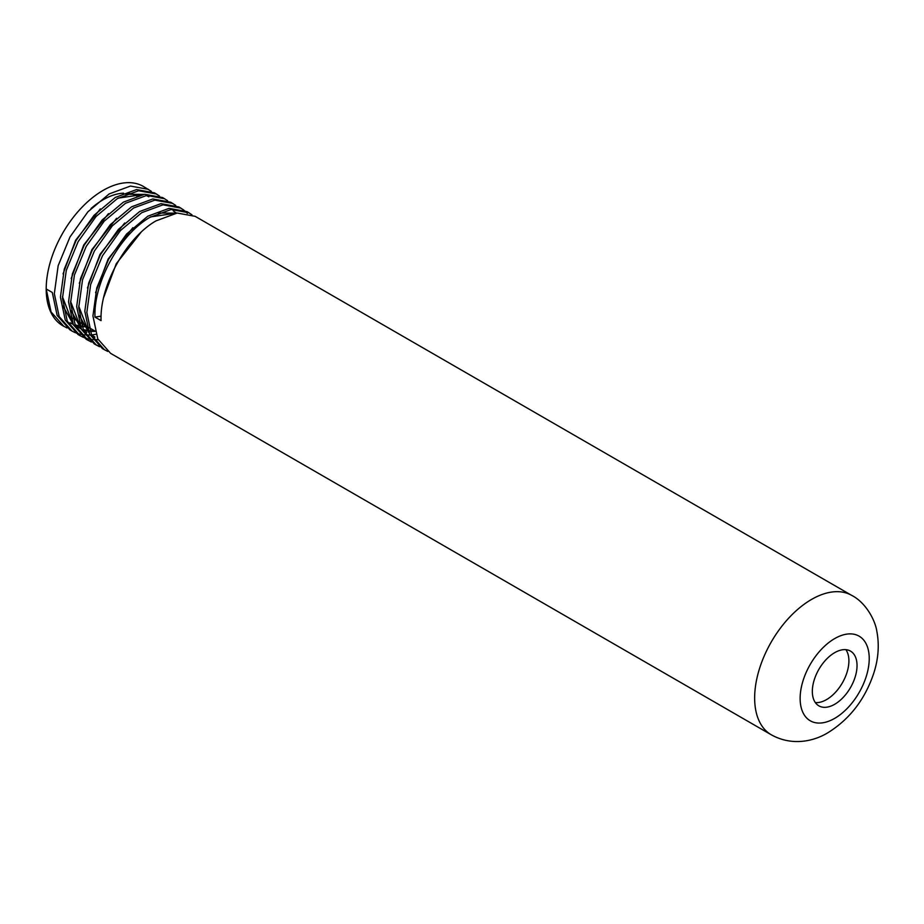 <?xml version="1.0" encoding="UTF-8"?>
<svg xmlns="http://www.w3.org/2000/svg" width="924" height="924" viewBox="0 0 924 924"><rect width="100%" height="100%" fill="white"/><g stroke="black" fill="none" stroke-linecap="round" stroke-linejoin="round"><path stroke-width="1.39" d="M851.789 595.437A80.469 46.454 120 0 0 851.304 595.16A80.469 46.454 120 0 0 811.561 599.422A80.469 46.454 120 0 0 759.112 669.888A80.469 46.454 120 0 0 770.835 734.534A80.469 46.454 120 0 0 771.321 734.811M834.684 638.588A48.856 28.205 120 0 0 800.138 698.417A48.856 28.205 120 0 0 834.684 718.364A48.856 28.205 120 0 0 869.23 658.535A48.856 28.205 120 0 0 834.684 638.588M834.684 704.284A31.612 18.249 120 0 0 855.335 676.426A31.612 18.249 120 0 0 850.484 651.097A31.612 18.249 120 0 0 834.684 652.667A31.612 18.249 120 0 0 814.032 680.526A31.612 18.249 120 0 0 818.872 705.855A31.612 18.249 120 0 0 834.684 704.284M815.338 702.587A31.612 18.249 120 0 0 826.553 699.595A31.612 18.249 120 0 0 845.922 675.49A31.612 18.249 120 0 0 845.887 649.676M191.984 214.784L187.029 211.642L169.08 208.35L147.805 216.204L126.542 234.072L108.593 259.274L96.766 287.999L92.943 315.939L97.782 338.877L110.626 353.361L771.113 734.696M851.582 595.322L195.16 216.332L177.2 213.04L155.937 220.905C126.23 237.918 99.596 285.608 101.074 320.628L94.976 317.105C93.497 282.097 120.132 234.396 149.838 217.383L171.102 209.517L189.062 212.809M151.34 191.314L143.335 186.417A80.469 46.454 120 0 0 103.095 190.402A80.469 46.454 120 0 0 46.2 288.958A80.469 46.454 120 0 0 62.867 325.791L67.036 327.951M148.417 189.351L130.469 186.059L109.194 193.913L87.93 211.781L69.981 236.983L58.154 265.708L54.331 293.647L59.171 316.586L72.014 331.069L69.981 329.891L57.138 315.407L52.298 292.469L46.2 288.958L51.039 311.885L63.883 326.38M72.014 331.069L75.167 332.64M76.265 333.079L79.718 334.142M80.919 334.419L84.673 334.95M85.978 335.042L90.055 335.008M91.661 334.881L92.296 334.823M93.07 334.719L95.911 334.257M159.471 196.015L154.516 192.862L136.556 189.57L115.292 197.436L94.029 215.304L76.08 240.494L64.253 269.231L60.43 297.17L65.269 320.097L78.113 334.592L83.299 337.329M156.549 194.04L138.588 190.748L117.325 198.614L96.061 216.482L78.113 241.672L66.285 270.397L62.462 298.337L67.302 321.275L80.134 335.758M84.396 337.78L87.849 338.842M89.05 339.108L92.804 339.639M94.109 339.732L98.187 339.709M167.602 200.704L162.636 197.563L144.687 194.271L123.423 202.125L102.16 219.993L84.2 245.195L72.372 273.92L68.549 301.859L73.389 324.798L86.232 339.281L91.43 342.03M87.26 339.847L90.494 341.291M164.668 198.729L146.72 195.438L125.456 203.303L104.193 221.171L86.232 246.362L74.405 275.098L70.582 303.026L75.421 325.964L88.265 340.459M175.722 205.394L170.767 202.252L152.818 198.96L131.555 206.826L110.279 224.694L92.331 249.884L80.504 278.609L76.68 306.549L81.52 329.487L94.364 343.971L99.549 346.719M95.391 344.537L98.625 345.992M172.8 203.419L154.851 200.138L133.587 207.992L112.312 225.86L94.364 251.051L82.536 279.787L78.713 307.727L83.553 330.665L96.396 345.149M183.853 210.095L178.898 206.941L160.949 203.65L139.674 211.515L118.411 229.383L100.462 254.574L88.635 283.31L84.812 311.249L89.651 334.176L102.495 348.671L107.681 351.409M180.931 208.119L162.982 204.828L141.707 212.693L120.443 230.561L102.495 255.752L90.668 284.477L86.844 312.416L91.684 335.354L104.528 349.838M187.364 213.398L184.777 210.845M136.856 195.957A68.977 39.824 120 0 0 128.182 193.324M123.585 193.162A68.977 39.824 120 0 0 103.095 199.78A68.977 39.824 120 0 0 91.06 208.477M101.109 316.158L94.976 317.105M70.547 323.042L73.204 324.382M75.029 325.098L80.203 326.391M81.89 326.599L83.992 326.738M84.662 326.761L86.914 326.715M148.856 196.789L146.258 195.495M143.255 194.456L118.156 198.117M62.439 296.65L72.546 322.88M75.098 325.248L81.324 329.071M83.16 329.787L88.334 331.081M90.009 331.3L95.045 331.416M70.571 301.351L80.677 327.57M83.229 329.949L86.81 332.432L83.368 330.261M78.702 306.04L88.808 332.259M91.349 334.638L94.941 337.121M176.496 213.132L173.25 210.868M175.768 213.236L150.67 216.886M70.039 322.742L73.111 324.174M74.902 324.809L78.505 325.687M79.118 325.791L80.03 325.918M81.705 326.091L83.645 326.172M84.315 326.172L86.406 326.103M147.84 196.2L146.477 195.472M143.855 194.375L125.78 194.271M100.323 208.905L75.629 240.24L63.051 273.92M63.017 306.04L72.846 323.596M75.237 325.56L81.231 328.863M83.033 329.498L88.161 330.619M89.836 330.78L94.525 330.792M108.455 213.606L83.761 244.929L71.183 278.609M71.148 310.741L80.977 328.286M116.586 218.295L91.892 249.63L79.314 283.31M79.268 315.431L89.108 332.975M91.499 334.95L93.925 336.532M124.705 222.984L100.011 254.319L87.445 287.999M176.368 213.144L158.293 213.04M132.837 227.685L108.143 259.009L95.576 292.689M140.968 232.374L116.274 263.71L103.696 297.389M770.835 734.534C792.503 746.835 814.725 740.852 828.019 732.651C849.687 719.161 864.899 699.48 873.642 673.608C878.412 659.055 879.463 644.86 876.795 631.057C875.19 620.258 865.776 602.321 851.304 595.16M68.619 315.835L70.559 316.955M72.592 318.133L78.679 321.644M80.711 322.822L82.328 323.747M83.345 324.336L86.81 326.345M88.843 327.512L94.941 331.035M78.679 327.731L77.662 327.142"/></g></svg>
